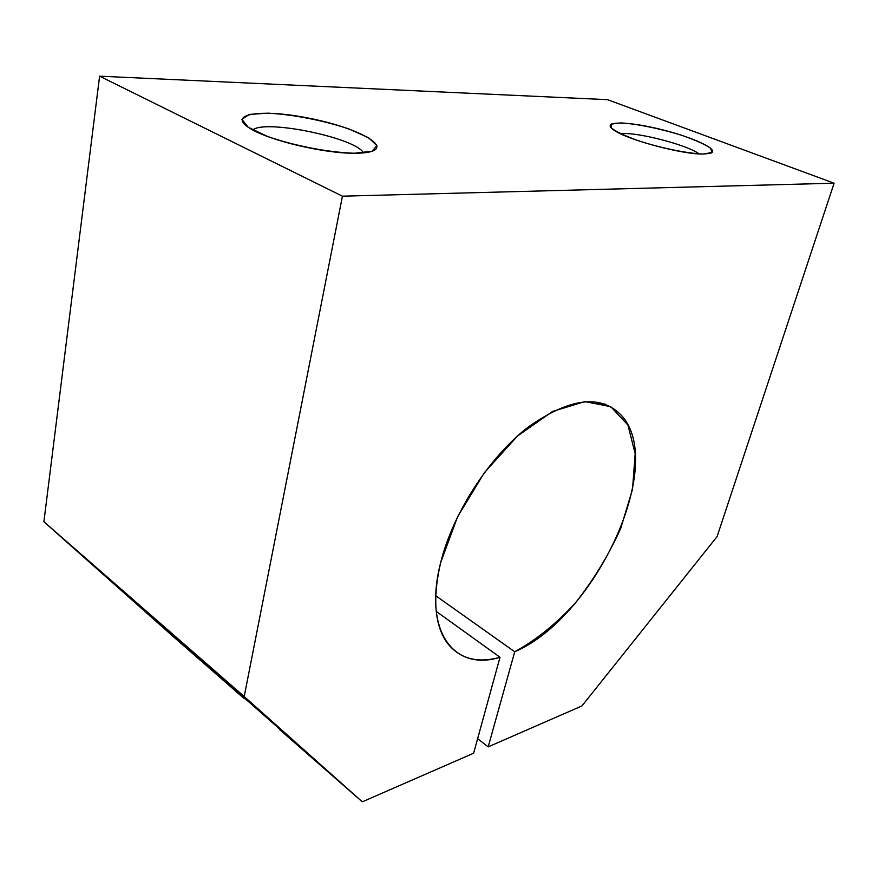<?xml version="1.0" encoding="UTF-8"?>
<svg xmlns="http://www.w3.org/2000/svg" width="878" height="878" viewBox="0 0 878 878"><rect width="100%" height="100%" fill="white"/><g stroke="black" fill="none" stroke-linecap="round" stroke-linejoin="round"><path stroke-width="1.32" d="M440.646 562.699C432.536 597.731 434.522 624.203 446.595 642.125C459.029 658.61 476.831 663.658 500.01 657.271L436.245 611.428L500.01 657.271L473.626 753.225L362.285 801.823L132.117 599.125L243.601 698.087L246.345 699.415L243.601 698.087L172.911 636.298L243.601 698.087L132.04 599.059L265.035 716.02C287.6 736.148 292.55 740.736 279.873 729.794L362.285 801.823L244.205 696.539L43.9 521.741L172.911 636.298L43.9 521.741L244.205 696.539L342.431 196.178L834.1 183.206L607.521 99.664L99.598 76.177L342.431 196.178L99.598 76.177L43.9 521.741L99.598 76.177L607.521 99.664L834.1 183.206L717.096 536.568L581.96 705.923L488.179 746.871L514.727 651.772L435.74 595.745L514.727 651.772C594.538 617.695 666.04 466.536 622.293 416.348C601.682 393.827 570.327 397.394 528.227 427.059C489.068 457.262 452.818 513.246 440.646 562.699L457.526 516.901L484.382 472.638L517.592 435.938L552.591 411.42L584.858 401.597L610.759 406.668L627.902 424.963L635.167 453.652L632.522 489.298L620.724 528.347C608.783 554.951 593.682 579.798 575.419 602.89C555.939 624.028 535.701 640.325 514.727 651.772L488.179 746.871L477.632 738.672L488.179 746.871L581.96 705.923L717.096 536.568L834.1 183.206L342.431 196.178L244.205 696.539L362.285 801.823L473.626 753.225L500.01 657.271C454.409 671.736 422.9 631.765 440.646 562.699M703.256 154.045C687.979 153.529 662.572 148.415 639.777 141.226C625.915 136.32 616.422 131.909 611.308 128.012L611.373 124.05L621.108 122.931C636.517 123.787 660.004 128.583 681.515 135.245C694.904 139.854 704.595 144.157 710.587 148.152L712.036 152.487L703.256 154.045L710.17 153.365C721.332 150.281 692.961 137.067 659.608 129.099C626.233 120.901 600.409 120.977 613.755 129.988C626.354 139.47 682.118 154.528 703.256 154.045M354.536 153.233C329.228 152.552 294.174 145.825 267.439 136.441L248.211 127.233L241.933 119.397L249.209 114.436L267.944 113.163C292.769 114.403 324.278 120.593 349.345 129.11L368.573 137.736L376.903 145.638L372.14 151.225L354.536 153.233C361.966 153.244 367.652 152.629 371.559 151.422C391.182 145.342 353.373 126.509 307.267 117.861C260.996 108.696 225.822 113.844 250.153 128.462C268.8 140.403 324.454 153.606 354.536 153.233M605.37 404.187L597.545 403.002M699.075 153.902C687.386 144.804 635.134 131.437 620.526 133.752C635.134 131.437 687.386 144.804 699.075 153.902M363.393 152.882C356.567 138.12 265.035 119.002 252.809 129.977C265.035 119.002 356.567 138.12 363.393 152.882"/></g></svg>
